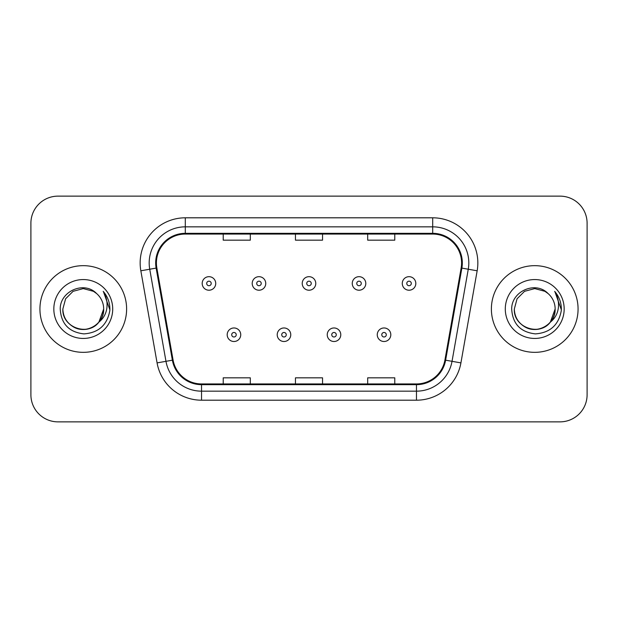 <?xml version="1.0" encoding="UTF-8"?>
<svg xmlns="http://www.w3.org/2000/svg" width="618" height="618" viewBox="0 0 618 618"><rect width="100%" height="100%" fill="white"/><g stroke="black" fill="none" stroke-linecap="round" stroke-linejoin="round"><path stroke-width="0.93" d="M39.931 309A43.337 43.337 0 0 0 83.268 352.337A43.337 43.337 0 0 0 126.613 309A43.337 43.337 0 0 0 83.268 265.663A43.337 43.337 0 0 0 39.931 309A43.337 43.337 0 0 0 83.268 352.337A43.337 43.337 0 0 0 126.613 309A43.337 43.337 0 0 0 83.268 265.663A43.337 43.337 0 0 0 39.931 309M491.387 309A43.337 43.337 0 0 0 534.732 352.337A43.337 43.337 0 0 0 578.069 309A43.337 43.337 0 0 0 534.732 265.663A43.337 43.337 0 0 0 491.387 309A43.337 43.337 0 0 0 534.732 352.337A43.337 43.337 0 0 0 578.069 309A43.337 43.337 0 0 0 534.732 265.663A43.337 43.337 0 0 0 491.387 309M156.408 262.951A28.891 28.891 0 0 1 185.3 234.06L432.7 234.06A28.891 28.891 0 0 1 461.152 267.965L444.914 360.07A28.891 28.891 0 0 1 416.462 383.94L201.538 383.94A28.891 28.891 0 0 1 173.086 360.07L156.848 267.965A28.891 28.891 0 0 1 156.408 262.951M155.682 262.951A29.618 29.618 0 0 0 156.13 268.096L172.376 360.194A29.618 29.618 0 0 0 201.538 384.666L416.462 384.666A29.618 29.618 0 0 0 445.624 360.194L461.87 268.096A29.618 29.618 0 0 0 432.7 233.334L185.3 233.334A29.618 29.618 0 0 0 155.682 262.951M140.842 270.792A45.145 45.145 0 0 1 185.3 217.806L432.7 217.806A45.145 45.145 0 0 1 477.158 270.792L460.92 362.89A45.145 45.145 0 0 1 416.462 400.194L201.538 400.194A45.145 45.145 0 0 1 157.08 362.89L140.842 270.792L149.734 269.224A36.114 36.114 0 0 1 185.3 226.837L432.7 226.837A36.114 36.114 0 0 1 468.266 269.224L452.028 361.321A36.114 36.114 0 0 1 416.462 391.163L201.538 391.163A36.114 36.114 0 0 1 165.972 361.321L149.734 269.224A36.114 36.114 0 0 1 149.185 262.951M587.1 223.222A27.084 27.084 0 0 0 560.016 196.138L57.984 196.138A27.084 27.084 0 0 0 30.9 223.222L30.9 394.778A27.084 27.084 0 0 0 57.984 421.862L560.016 421.862A27.084 27.084 0 0 0 587.1 394.778L587.1 223.222L587.1 394.778M295.458 234.06L295.458 240.17L322.542 240.17L322.542 234.06M223.222 234.06L223.222 240.17L250.313 240.17L250.313 234.06M367.687 234.06L367.687 240.17L394.778 240.17L394.778 234.06M322.542 383.94L322.542 377.83L295.458 377.83L295.458 383.94M250.313 383.94L250.313 377.83L223.222 377.83L223.222 383.94M394.778 383.94L394.778 377.83L367.687 377.83L367.687 383.94M30.9 223.222L30.9 394.778M560.016 196.138L57.984 196.138M57.984 421.862L560.016 421.862M215.728 283.446A6.775 6.775 0 0 1 208.954 290.221A6.775 6.775 0 0 1 202.186 283.446A6.775 6.775 0 0 1 208.954 276.679A6.775 6.775 0 0 1 215.728 283.446A6.775 6.775 0 0 0 208.954 276.679A6.775 6.775 0 0 0 202.186 283.446M227.192 334.732A6.775 6.775 0 0 1 233.967 327.965A6.775 6.775 0 0 1 240.742 334.732A6.775 6.775 0 0 1 233.967 341.507A6.775 6.775 0 0 1 227.192 334.732A6.775 6.775 0 0 0 233.967 341.507A6.775 6.775 0 0 0 240.742 334.732M265.748 283.446A6.775 6.775 0 0 1 258.981 290.221A6.775 6.775 0 0 1 252.206 283.446A6.775 6.775 0 0 1 258.981 276.679A6.775 6.775 0 0 1 265.748 283.446A6.775 6.775 0 0 0 258.981 276.679A6.775 6.775 0 0 0 252.206 283.446M315.775 283.446A6.775 6.775 0 0 1 309 290.221A6.775 6.775 0 0 1 302.225 283.446A6.775 6.775 0 0 1 309 276.679A6.775 6.775 0 0 1 315.775 283.446A6.775 6.775 0 0 0 309 276.679A6.775 6.775 0 0 0 302.225 283.446M365.794 283.446A6.775 6.775 0 0 1 359.019 290.221A6.775 6.775 0 0 1 352.252 283.446A6.775 6.775 0 0 1 359.019 276.679A6.775 6.775 0 0 1 365.794 283.446A6.775 6.775 0 0 0 359.019 276.679A6.775 6.775 0 0 0 352.252 283.446M415.814 283.446A6.775 6.775 0 0 1 409.046 290.221A6.775 6.775 0 0 1 402.272 283.446A6.775 6.775 0 0 1 409.046 276.679A6.775 6.775 0 0 1 415.814 283.446A6.775 6.775 0 0 0 409.046 276.679A6.775 6.775 0 0 0 402.272 283.446M277.219 334.732A6.775 6.775 0 0 1 283.986 327.965A6.775 6.775 0 0 1 290.761 334.732A6.775 6.775 0 0 1 283.986 341.507A6.775 6.775 0 0 1 277.219 334.732A6.775 6.775 0 0 0 283.986 341.507A6.775 6.775 0 0 0 290.761 334.732M327.239 334.732A6.775 6.775 0 0 1 334.014 327.965A6.775 6.775 0 0 1 340.781 334.732A6.775 6.775 0 0 1 334.014 341.507A6.775 6.775 0 0 1 327.239 334.732A6.775 6.775 0 0 0 334.014 341.507A6.775 6.775 0 0 0 340.781 334.732M377.258 334.732A6.775 6.775 0 0 1 384.033 327.965A6.775 6.775 0 0 1 390.808 334.732A6.775 6.775 0 0 1 384.033 341.507A6.775 6.775 0 0 1 377.258 334.732A6.775 6.775 0 0 0 384.033 341.507A6.775 6.775 0 0 0 390.808 334.732M77.003 328.428C89.795 333.025 104.071 322.241 103.677 309C103.407 316.694 100 322.588 93.472 326.675C80.749 334.825 62.163 324.095 62.858 309L65.593 298.795L73.063 291.325L83.268 288.591L93.472 291.325L96.64 293.581C84.118 280.448 60 291.263 60.224 309C61.143 323.902 69.046 332.198 83.924 333.882C98.579 332.824 107.215 325.037 109.842 310.53L109.888 309C109.811 302.302 107.586 296.424 103.206 291.364C106.535 296.825 107.71 302.704 106.729 309C105.771 314.353 103.167 318.726 98.911 322.117A20.409 20.409 0 0 0 103.677 309L98.911 322.117C88.073 336.756 61.792 327.393 62.858 309L65.593 298.795L73.063 291.325L83.268 288.591L93.472 291.325L96.64 293.581L93.472 291.325L83.268 288.591L73.063 291.325L65.593 298.795L62.858 309C63.136 316.694 66.535 322.588 73.063 326.675C85.786 334.825 104.38 324.095 103.677 309L98.857 322.179L103.677 309C103.407 316.694 100 322.588 93.472 326.675C80.749 334.825 62.163 324.095 62.858 309C63.136 316.694 66.535 322.588 73.063 326.675C85.786 334.825 104.38 324.095 103.677 309A20.409 20.409 0 0 0 96.64 293.581M53.828 309A29.44 29.44 0 0 0 83.268 338.44A29.44 29.44 0 0 0 112.708 309A29.44 29.44 0 0 0 83.268 279.56A29.44 29.44 0 0 0 53.828 309M103.407 291.588L109.873 309.772M528.46 328.428C541.252 333.025 555.528 322.241 555.142 309C554.864 316.694 551.465 322.588 544.937 326.675C532.214 334.825 513.62 324.095 514.323 309L517.057 298.795L524.528 291.325L534.732 288.591L544.937 291.325L548.104 293.581C535.574 280.448 511.457 291.263 511.689 309C512.608 323.902 520.503 332.198 535.389 333.882C550.043 332.824 558.68 325.037 561.306 310.53L561.353 309C561.275 302.302 559.043 296.424 554.663 291.364C558 296.825 559.166 302.704 558.185 309C557.235 314.353 554.632 318.726 550.375 322.117A20.409 20.409 0 0 0 555.142 309L550.375 322.117C539.537 336.756 513.257 327.393 514.323 309C514.593 316.694 518 322.588 524.528 326.675C537.251 334.825 555.837 324.095 555.142 309L550.321 322.179L555.142 309C554.864 316.694 551.465 322.588 544.937 326.675C532.214 334.825 513.62 324.095 514.323 309C514.593 316.694 518 322.588 524.528 326.675C537.251 334.825 555.837 324.095 555.142 309A20.409 20.409 0 0 0 548.104 293.581M505.292 309A29.44 29.44 0 0 0 534.732 338.44A29.44 29.44 0 0 0 564.172 309A29.44 29.44 0 0 0 534.732 279.56A29.44 29.44 0 0 0 505.292 309M554.864 291.588L561.337 309.772M432.7 217.806L432.7 233.334M149.734 269.224L156.13 268.096M201.538 400.194L201.538 384.666M416.462 384.666L416.462 400.194M445.624 360.194L460.92 362.89M157.08 362.89L172.376 360.194M461.87 268.096L477.158 270.792M185.3 217.806L185.3 233.334M206.698 283.446A2.256 2.256 0 0 0 208.954 285.701A2.256 2.256 0 0 0 211.217 283.446A2.256 2.256 0 0 0 208.954 281.19A2.256 2.256 0 0 0 206.698 283.446M236.223 334.732A2.256 2.256 0 0 0 233.967 332.476A2.256 2.256 0 0 0 231.711 334.732A2.256 2.256 0 0 0 233.967 336.988A2.256 2.256 0 0 0 236.223 334.732M256.717 283.446A2.256 2.256 0 0 0 258.981 285.701A2.256 2.256 0 0 0 261.236 283.446A2.256 2.256 0 0 0 258.981 281.19A2.256 2.256 0 0 0 256.717 283.446M306.744 283.446A2.256 2.256 0 0 0 309 285.701A2.256 2.256 0 0 0 311.256 283.446A2.256 2.256 0 0 0 309 281.19A2.256 2.256 0 0 0 306.744 283.446M356.764 283.446A2.256 2.256 0 0 0 359.019 285.701A2.256 2.256 0 0 0 361.283 283.446A2.256 2.256 0 0 0 359.019 281.19A2.256 2.256 0 0 0 356.764 283.446M406.783 283.446A2.256 2.256 0 0 0 409.046 285.701A2.256 2.256 0 0 0 411.302 283.446A2.256 2.256 0 0 0 409.046 281.19A2.256 2.256 0 0 0 406.783 283.446M286.25 334.732A2.256 2.256 0 0 0 283.986 332.476A2.256 2.256 0 0 0 281.731 334.732A2.256 2.256 0 0 0 283.986 336.988A2.256 2.256 0 0 0 286.25 334.732M336.269 334.732A2.256 2.256 0 0 0 334.014 332.476A2.256 2.256 0 0 0 331.75 334.732A2.256 2.256 0 0 0 334.014 336.988A2.256 2.256 0 0 0 336.269 334.732M386.289 334.732A2.256 2.256 0 0 0 384.033 332.476A2.256 2.256 0 0 0 381.777 334.732A2.256 2.256 0 0 0 384.033 336.988A2.256 2.256 0 0 0 386.289 334.732"/></g></svg>
